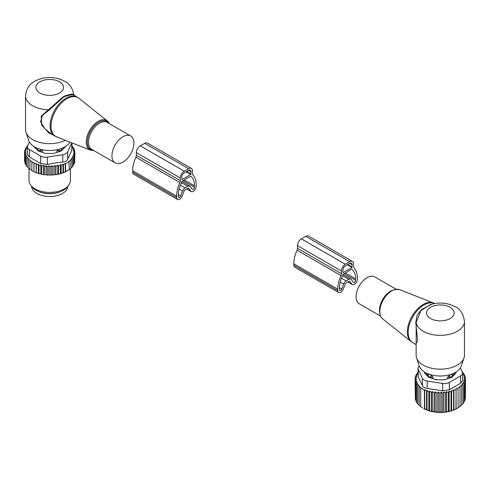 <?xml version="1.0" encoding="UTF-8"?>
<svg xmlns="http://www.w3.org/2000/svg" width="490" height="490" viewBox="0 0 490 490"><rect width="100%" height="100%" fill="white"/><g stroke="black" fill="none" stroke-linecap="round" stroke-linejoin="round"><path stroke-width="0.73" d="M380.571 316.111L359.299 303.831A15.539 8.967 -60 0 1 357.424 289.86A15.539 8.967 -60 0 1 374.832 276.924L396.104 289.204M460.588 375.916L460.588 383.29L462.609 380.577L462.609 373.098A6.903 3.987 0 0 1 460.588 375.916L449.312 382.427A6.903 3.987 0 0 1 442.642 383.462L427.237 381.079A6.903 3.987 0 0 1 422.356 378.255L418.227 369.362A6.903 3.987 180 0 1 417.995 368.333A6.903 3.987 180 0 1 419.293 366.005A21.395 12.348 0 0 0 425.173 372.4A21.395 12.348 0 0 0 446.574 375.475A21.395 12.348 0 0 0 461.304 366.012L464.03 357.853A24.169 13.953 0 0 0 464.471 355.213L464.471 321.385C463.277 313.759 460.202 308.89 455.247 306.777C447.584 302.765 439.395 301.999 430.679 304.474L420.873 310.66L416.188 322.328L415.747 322.524L417.131 315.229L421.639 309.447L432.425 303.99M464.471 321.385A24.169 13.953 0 0 1 449.551 334.278A24.169 13.953 0 0 1 423.213 331.252A24.169 13.953 0 0 1 416.188 322.328L416.132 355.213A24.169 13.953 -0 0 0 416.574 357.853A24.169 13.953 -0 0 0 423.213 365.081A24.169 13.953 0 0 0 447.382 368.554A24.169 13.953 0 0 0 464.03 357.853M416.488 325.85L416.114 325.991L417.615 340.66L415.673 344.354L412.831 342.712A22.442 12.954 -60 0 1 410.13 322.536A22.442 12.954 -60 0 1 434.661 303.524M416.114 325.991L415.747 322.524M447.566 378.77L447.566 377.165L450.114 374.642M454.297 373.006A14.155 8.171 0 0 1 453.887 374.091A14.155 8.171 0 0 1 452.454 375.983L452.454 374.348L451.774 374.091M426.306 373.006A14.155 8.171 0 0 0 428.156 375.983L428.156 374.348L428.83 374.091M430.496 374.642L430.93 374.966L430.906 377.147L433.038 377.165L430.93 374.966M433.038 378.77L433.038 377.165M434.312 379.193A14.155 8.171 0 0 0 437.392 379.787M443.211 379.787A14.155 8.171 0 0 0 446.292 379.193M452.454 375.983L452.442 376.718M428.156 375.983L428.162 376.718M425.167 373.717A15.19 8.771 180 0 1 425.149 372.382M455.461 372.382A15.19 8.771 180 0 1 455.437 373.717M428.156 374.348L428.193 375.579A2.762 1.593 0 0 0 430.906 377.147L430.906 378.053M447.566 377.165L449.704 377.147A2.762 1.593 0 0 0 452.417 375.579L452.454 374.348M438.213 412.347L439.775 412.041L439.775 393.292L438.213 392.067L436.884 393.164L436.884 411.912L438.213 412.347L438.213 392.067M465.396 397.335L465.5 378.439L463.938 377.22L465.273 376.773L463.595 375.505L464.722 375.15L462.958 373.876L463.877 373.601L463.877 374.532M464.955 399.381L465.396 398.866L465.396 380.118L463.999 378.923L465.5 378.439M464.189 401.304L464.955 400.52L464.955 381.771L463.742 380.491L465.396 380.118M463.105 403.111L464.189 402.137L464.189 383.388L463.173 382.029L464.955 381.771M461.721 404.795L463.105 403.693L463.105 384.938L462.303 383.523L464.189 383.388M459.7 406.584L461.721 405.163L461.721 386.414L461.139 384.95L463.105 384.938M458.003 407.821L460.055 406.535L460.055 387.786L459.7 386.291L461.721 386.414M439.775 412.041L443.891 412.249L449.146 411.416L453.936 409.916L458.126 407.784L458.003 387.523L460.055 387.786M458.126 407.784L456.901 408.488A23.477 13.555 0 0 1 423.703 408.488L429.565 410.828L435.206 412.053L436.884 411.912M422.576 407.839L420.745 406.676L420.745 387.921L424.407 390.04L424.695 389.783L426.539 390.934L427.029 390.505L428.86 391.712L429.565 391.094L431.396 392.355L432.315 391.571L434.079 392.845L435.206 391.896L436.884 393.164M421.033 406.841L419.189 405.444L419.189 386.69L421.033 387.67L420.745 387.921M419.189 405.304L417.848 404.103L417.848 385.354L419.679 386.261L419.189 386.69M417.848 403.785L416.727 402.639L416.727 383.891L418.552 384.736L417.848 385.354M416.727 402.057L415.881 401.09L415.881 382.341L417.645 383.1L416.727 383.891M441.172 412.396L441.172 392.098L439.775 393.292M465.273 378.262L465.273 376.773M456.074 408.936L456.074 388.637L455.957 408.899M453.936 409.916L453.936 389.617L453.581 391.112L453.581 409.861M451.615 410.743L451.615 390.45L451.033 391.914L451.033 410.663M449.146 411.416L449.146 391.118L448.344 392.539L448.344 411.288M446.562 411.918L446.562 391.62L445.545 392.98L445.545 411.729M443.891 412.249L443.891 391.951L442.672 393.231L442.672 411.98M435.206 412.053L435.206 391.896M434.079 411.594L434.079 392.845M432.315 411.539L432.315 391.571M431.396 411.11L431.396 392.355M429.565 410.828L429.565 391.094M428.86 410.461L428.86 391.712M427.029 409.959L427.029 390.505M426.539 409.683L426.539 390.934M424.695 408.954L424.695 389.783M424.407 408.789L424.407 390.04M464.722 376.351L464.722 375.15M462.254 371.8L462.756 372.823M417.995 372.382L417.498 372.547L417.498 373.649M415.881 382.341L417.008 381.392L415.33 380.718L416.665 379.627L415.104 379.052L416.61 377.919L415.214 377.374L416.868 376.351L415.649 375.72L417.431 374.807L416.414 374.103L418.301 373.313L417.498 372.547M422.356 378.255L422.356 385.63L418.227 376.737L417.995 368.333M462.572 372.694L463.877 373.601M462.052 372.339L462.756 372.137M416.414 374.103L416.414 375.328M415.649 375.72L415.649 377.104M415.214 377.374L415.214 378.972M415.104 379.052L415.33 398.113M415.33 380.718L415.33 399.473L415.881 400.165M460.588 383.29L449.312 389.801L442.642 390.83L427.237 388.448C424.744 388.202 423.115 387.259 422.356 385.63M424.591 372.051L424.591 372.614A3.454 1.991 0 0 0 425.057 373.607L428.34 376.896A3.454 1.991 0 0 0 429.601 377.625L435.291 379.517A3.454 1.991 0 0 0 437.019 379.787L443.585 379.787A3.454 1.991 0 0 0 445.312 379.517L451.002 377.625A3.454 1.991 0 0 0 452.264 376.896L455.547 373.607A3.454 1.991 0 0 0 456.012 372.614L456.012 372.051M462.609 373.098A6.903 3.987 0 0 0 462.376 372.069L460.422 367.861M441.172 392.098L442.672 393.231M443.891 391.951L445.545 392.98M446.562 391.62L448.344 392.539M449.146 391.118L451.033 391.914M451.615 390.45L453.581 391.112M453.936 389.617L455.957 390.15M456.074 388.637L458.126 389.036M341.432 273.696L341.432 270.995A5.525 3.191 120 0 1 345.334 264.233L349.731 261.697A5.525 3.191 120 0 1 352.494 261.421A5.525 3.191 120 0 1 353.639 263.951L353.639 266.646A3.454 1.991 120 0 0 354.08 268.012A25.033 14.449 120 0 1 357.302 277.904L357.302 279.312A4.141 2.395 120 0 1 355.489 283.483A4.141 2.395 120 0 1 352.298 284.592A4.141 2.395 120 0 1 351.832 284.163L349.927 281.456A1.727 0.998 120 0 0 349.738 281.272A1.727 0.998 120 0 0 348.874 281.358L346.197 282.908A1.727 0.998 120 0 0 345.138 284.218L343.233 289.125A4.141 2.395 120 0 1 338.627 292.487A4.141 2.395 120 0 1 337.769 290.588L337.769 289.18A25.033 14.449 120 0 1 340.985 275.57A3.454 1.991 120 0 0 341.432 273.696L297.485 248.326L297.485 245.625L341.432 270.995M343.429 274.075L351.642 269.329A0.692 0.398 120 0 1 352.016 269.322A22.614 13.059 120 0 1 355.593 278.89L355.593 280.298A1.727 0.998 120 0 1 354.834 282.038A1.727 0.998 120 0 1 353.504 282.497A1.727 0.998 120 0 1 353.315 282.32L351.41 279.612A4.141 2.395 120 0 0 350.944 279.184A4.141 2.395 120 0 0 348.874 279.386L346.197 280.929A4.141 2.395 120 0 0 343.655 284.09L341.757 288.99A1.727 0.998 120 0 1 339.833 290.392A1.727 0.998 120 0 1 339.478 289.602L339.478 288.194A22.614 13.059 120 0 1 343.049 274.498A0.692 0.398 120 0 1 343.429 274.075M343.141 272.55L351.93 267.473L352.169 264.796A3.454 1.991 120 0 0 351.459 263.216A3.454 1.991 120 0 0 349.731 263.387L345.334 265.923A3.454 1.991 120 0 0 342.896 270.149L342.896 272.409M297.485 248.326A3.454 1.991 120 0 1 297.044 250.2A25.033 14.449 120 0 0 293.829 263.81L293.829 265.219A4.141 2.395 120 0 0 294.686 267.117L338.627 292.487M352.494 261.421L308.547 236.051A5.525 3.191 120 0 0 305.791 236.327L301.393 238.863A5.525 3.191 120 0 0 297.485 245.625M113.294 161.075A15.539 8.967 120 0 0 115.168 162.882A15.539 8.967 120 0 0 129.519 155.783A15.539 8.967 120 0 0 132.576 137.782A15.539 8.967 120 0 0 130.701 135.975A15.539 8.967 120 0 0 116.351 143.08A15.539 8.967 120 0 0 113.294 161.075M74.021 95.281L73.831 94.84C72.587 88.139 69.525 83.612 64.643 81.26C57.936 77.677 50.617 76.685 42.679 78.278C34.839 80.231 26.65 84.078 25.529 95.869L25.529 129.697A24.169 13.953 0 0 0 25.97 132.343L28.696 140.495A21.395 12.348 0 0 0 34.569 146.89A21.395 12.348 0 0 0 69.96 142.112M25.97 132.343A24.169 13.953 0 0 0 32.61 139.564A24.169 13.953 0 0 0 65.378 140.312M73.812 94.925C73.371 93.553 69.929 94.074 63.48 96.487L41.258 116.081L41.595 124.975L48.614 132.778L57.587 137.255M74.253 95.728C73.837 94.184 70.376 94.558 63.865 96.842L48.584 110.544L42.544 115.303L40.554 121.796L45.092 128.944L51.885 134.321L54.727 135.963A22.442 12.954 120 0 1 52.02 133.353A22.442 12.954 120 0 1 56.436 107.353A22.442 12.954 120 0 1 77.169 97.094L78.951 98.306A22.362 12.912 -60 0 0 57.918 107.114A22.362 12.912 -60 0 0 52.963 133.807A22.362 12.912 120 0 0 56.669 136.9L54.727 135.963M25.529 95.869A24.169 13.953 0 0 0 32.61 105.736A24.169 13.953 0 0 0 48.063 109.791L48.584 110.544M31.581 186.341A18.124 10.468 0 0 0 44.596 196.116A18.124 10.468 0 0 0 67.816 186.341M38.863 191.645A18.124 10.468 0 0 0 44.596 193.299A18.124 10.468 0 0 0 60.533 191.645M35.617 147.453A14.155 8.171 0 0 0 36.113 148.911M63.277 148.911A14.155 8.171 0 0 0 63.78 147.453M42.434 152.408L42.434 150.81L41.362 149.53M37.546 150.344L37.583 149.217A2.762 1.593 0 0 0 40.296 150.785L42.434 150.81M61.844 150.344L61.844 148.323L61.807 150.381M56.963 152.408L56.963 150.81L58.028 149.53M56.963 150.81L59.094 150.785A2.762 1.593 0 0 0 61.807 149.217A2.762 2.254 -178.3 0 0 61.324 148.525M27.428 146.339L26.123 147.245L27.042 147.515L25.278 148.795L26.405 149.144L24.727 150.412L26.062 150.859L24.5 152.084L24.604 160.267M67.228 170.881A24.512 14.155 180 0 1 67.032 170.998A24.512 14.155 180 0 1 60.625 173.656L59.89 173.858A24.512 14.155 180 0 1 58.071 174.293L56.92 174.514A24.512 14.155 180 0 1 56.601 174.569A24.512 14.155 180 0 1 55.352 174.758L54.794 174.44L53.949 174.924A24.512 14.155 180 0 1 52.497 175.046L51.787 174.636L50.942 175.12A24.512 14.155 180 0 1 49.588 175.138L48.829 174.667L48.014 175.108A24.512 14.155 180 0 1 46.771 175.04L46.109 174.52L45.209 174.899A24.512 14.155 180 0 1 43.996 174.752L43.439 174.195L42.471 174.514A24.512 14.155 180 0 1 41.295 174.281L40.854 173.693L39.825 173.944A24.512 14.155 180 0 1 38.704 173.638L38.385 173.019L37.314 173.203A24.512 14.155 180 0 1 36.254 172.823L36.419 164.75L38.385 164.089L38.967 165.553L38.967 173.589L39.825 173.944M24.5 152.084L26.001 152.562L24.604 153.756L26.258 154.13L25.045 155.41L26.828 155.673L25.811 157.027L27.697 157.168L26.895 158.582L28.861 158.589L28.279 160.052L30.3 159.93L29.945 161.424L31.997 161.167L31.875 162.674L33.926 162.282L34.043 163.789L36.064 163.262L36.254 172.823M36.064 172.186L34.962 172.296A24.512 14.155 180 0 1 33.988 171.855L34.043 163.789M33.926 162.282L33.988 171.855M33.926 171.212L32.812 171.249A24.512 14.155 180 0 1 32.211 170.906M31.875 170.091L29.945 169.46L29.945 161.424M29.945 168.823L28.279 168.095L28.279 160.052M26.895 158.582L26.895 166.618L28.279 167.421M25.811 157.027L25.811 165.069L26.895 165.896M24.727 150.412L24.727 151.9M74.67 161.045L74.897 152.69L73.335 153.272L74.67 154.362L74.67 162.398L73.837 163.44M73.12 165.161L74.119 164.021L74.119 155.979L72.355 156.739L73.273 157.529L73.273 165.571L71.993 166.87M60.625 173.656L65.305 171.88L69.255 169.601L68.968 161.308L70.811 160.334L70.811 168.37L68.968 169.767M70.811 168.229L72.153 167.029L72.153 158.993L70.321 159.899L70.811 160.334M60.435 173.546L60.435 164.738L61.14 165.351L61.14 173.393M59.89 173.858L58.071 174.293M57.685 174.073L57.685 165.21L58.604 166L58.604 174.036M56.92 174.514L55.352 174.758M54.794 174.44L54.794 165.54L55.921 166.484L55.921 174.526M53.949 174.924L52.497 175.046M51.787 174.636L51.787 165.712L53.116 166.802L53.116 174.838M50.942 175.12L49.588 175.138M48.829 174.667L48.829 165.743L50.225 166.937L50.225 174.973M48.829 165.743L47.328 166.87L47.328 174.912L48.014 175.108M46.771 175.04L47.328 174.912M46.109 174.52L46.109 165.589L47.328 166.87M46.109 165.589L44.455 166.618L44.455 174.661L45.209 174.899M43.996 174.752L44.455 174.661M43.439 174.195L43.439 165.265L44.455 166.618M43.439 165.265L41.656 166.177L41.656 174.213L42.471 174.514M41.295 174.281L41.656 174.213M40.854 173.693L40.854 164.763L41.656 166.177M40.854 164.763L38.967 165.553M38.385 164.089L38.385 173.019M37.314 173.203L36.419 172.792M34.962 172.296L34.043 171.831M31.875 162.674L31.875 170.716L32.812 171.249M25.86 164.279L25.045 163.452L25.045 155.41M25.358 162.68L24.604 161.792L24.604 153.756M25.278 148.795L25.278 149.995M26.123 147.245L26.123 148.176M27.948 145.983L27.244 145.781L27.244 146.461M69.255 161.565L65.593 163.678L65.593 171.714M65.305 171.88L65.305 163.421L63.461 164.579L63.461 172.615M61.14 165.351L62.971 164.144L62.971 172.884M27.746 145.438L27.244 145.781M27.391 146.737A6.903 3.987 180 0 0 29.412 149.56L40.688 156.071A6.903 3.987 180 0 0 47.358 157.1L62.763 154.718L62.763 162.092L55.529 162.882L47.358 164.475L40.688 163.44L29.412 156.929L27.391 154.221L27.391 146.737A6.903 3.987 180 0 1 27.624 145.708L29.357 141.978M62.763 154.718A6.903 3.987 0 0 0 67.645 151.9L71.773 143.007L71.773 150.375L67.645 159.268C66.885 160.904 65.256 161.841 62.763 162.092M68.606 185.324L67.332 186.966A19.318 11.154 180 0 1 55.137 193.115A19.318 11.154 180 0 1 32.058 186.966L30.79 185.324A20.715 11.962 0 0 0 55.529 191.915A20.715 11.962 0 0 0 68.606 185.324A20.715 11.962 0 0 0 70.413 180.443L70.413 168.689M34.031 146.565A3.454 1.991 0 0 0 34.453 147.251L37.736 150.534A3.454 1.991 0 0 0 38.998 151.263L44.688 153.162A3.454 1.991 0 0 0 46.415 153.425L52.981 153.425A3.454 1.991 0 0 0 54.709 153.162L60.399 151.263A3.454 1.991 0 0 0 61.66 150.534L64.943 147.251A3.454 1.991 0 0 0 65.366 146.565M71.773 150.375L72.006 142.915M28.984 168.597L28.984 180.443A20.715 11.962 0 0 0 30.79 185.324M62.971 164.144L63.461 164.579M73.273 157.529L71.448 158.374L72.153 158.993M74.67 154.362L72.992 155.03L74.119 155.979M72.006 146.02L72.502 146.192L71.699 146.951L73.586 147.747L72.569 148.446L74.351 149.358L73.133 149.989L74.786 151.018L73.39 151.557L74.897 152.69M57.685 165.21L55.921 166.484M60.435 164.738L58.604 166M36.064 163.262L36.419 164.75M51.787 165.712L50.225 166.937M54.794 165.54L53.116 166.802M74.786 151.018L74.786 152.611M74.351 149.358L74.351 150.742M73.586 147.747L73.586 148.966M72.502 146.192L72.502 147.288M177.503 199.461A4.141 2.395 -60 0 0 182.109 196.098L184.013 191.198A1.727 0.998 -60 0 1 185.073 189.881L187.75 188.338A1.727 0.998 -60 0 1 188.613 188.252A1.727 0.998 -60 0 1 188.803 188.43L190.708 191.137A4.141 2.395 -60 0 0 191.174 191.566A4.141 2.395 -60 0 0 194.365 190.457A4.141 2.395 -60 0 0 196.172 186.292L196.172 184.877A25.033 14.449 -60 0 0 192.956 174.985A3.454 1.991 -60 0 1 192.515 173.619L192.515 170.924A5.525 3.191 -60 0 0 191.37 168.395L147.423 143.025A5.525 3.191 -60 0 0 144.666 143.301L140.269 145.836A5.525 3.191 -60 0 0 136.361 152.604L136.361 155.299A3.454 1.991 -60 0 1 135.92 157.174A25.033 14.449 -60 0 0 132.698 170.783L132.698 172.192A4.141 2.395 -60 0 0 133.562 174.091L177.503 199.461A4.141 2.395 -60 0 1 176.645 197.562L132.698 172.192M176.645 197.562L176.645 196.153A25.033 14.449 -60 0 1 179.861 182.55A3.454 1.991 -60 0 0 180.308 180.669L180.308 177.974A5.525 3.191 -60 0 1 184.209 171.206L140.269 145.836M180.632 195.969L182.531 191.063A4.141 2.395 -60 0 1 185.073 187.909L187.75 186.359A4.141 2.395 -60 0 1 189.82 186.157A4.141 2.395 -60 0 1 190.285 186.586L192.19 189.293A1.727 0.998 -60 0 0 192.38 189.477A1.727 0.998 -60 0 0 193.709 189.011A1.727 0.998 -60 0 0 194.463 187.278L194.463 185.863A22.614 13.059 -60 0 0 190.892 176.296A0.692 0.398 -60 0 0 190.512 176.308L182.305 181.049A0.692 0.398 -60 0 0 181.925 181.478A22.614 13.059 -60 0 0 178.354 195.167L178.354 196.576A1.727 0.998 -60 0 0 178.709 197.366A1.727 0.998 -60 0 0 180.632 195.969L178.36 194.659M190.806 174.452L182.017 179.524L181.772 177.129A3.454 1.991 -60 0 1 184.209 172.897L188.607 170.361A3.454 1.991 -60 0 1 190.334 170.189A3.454 1.991 -60 0 1 191.045 171.77L190.806 174.452L186.163 171.77M184.209 171.206L188.607 168.67A5.525 3.191 -60 0 1 191.37 168.395M399.485 289.633A16.917 9.769 120 0 0 381.293 304.094A16.917 9.769 -60 0 0 382.635 318.825C379.242 315.621 378.715 310.617 381.055 303.818C385.93 293.136 392.08 288.408 399.485 289.633L433.332 302.906A22.362 12.912 120 0 0 409.285 322.022A22.362 12.912 -60 0 0 411.049 341.499L412.831 342.712M379.634 312.063A15.539 8.967 -60 0 1 380.859 303.39A15.539 8.967 -60 0 1 392.135 290.417M450.065 307.291A13.812 7.975 0 0 0 430.538 307.291A13.812 7.975 0 0 0 430.538 318.567A13.812 7.975 0 0 0 450.065 318.567A13.812 7.975 0 0 0 450.065 307.291M428.193 376.743L428.193 375.579A2.762 2.254 -1.7 0 1 429.497 374.329M451.106 374.329A2.762 2.254 1.7 0 1 452.417 375.579L452.417 376.743M449.704 378.053L449.673 374.966M418.227 369.362L418.227 376.737M449.312 382.427L449.312 389.801M427.237 381.079L427.237 388.448M442.642 383.462L442.642 390.83M339.484 287.679L341.757 288.99M340.244 282.118L343.655 284.09M341.444 278.185L346.197 280.929M342.479 275.692L348.874 279.386M344.115 273.677L355.593 280.298M345.334 272.973L355.593 278.89M347.288 264.796L351.93 267.473M347.925 281.903L351.832 284.163M349.48 281.199L349.927 281.456M293.829 265.219L337.769 290.588M293.829 263.81L337.769 289.18M297.044 250.2L340.985 275.57M301.393 238.863L345.334 264.233M305.791 236.327L349.731 261.697M347.777 264.514L352.169 267.05M349.731 263.387L352.169 264.796M93.896 150.602L90.515 150.173A16.917 9.769 120 0 1 87.71 147.833A16.917 9.769 -60 0 1 91.459 127.639A16.917 9.769 -60 0 1 107.365 120.981A16.917 9.769 -60 0 1 108.707 122.469M108.927 123.4A16.231 9.371 120 0 0 108.878 123.333A16.231 9.371 120 0 0 93.308 127.045A16.231 9.371 120 0 0 88.739 147.668A16.231 9.371 120 0 0 93.388 150.314M130.701 135.975L107.267 122.445A15.539 8.967 120 0 0 92.916 129.544A15.539 8.967 120 0 0 89.86 147.545A15.539 8.967 120 0 0 91.734 149.352L115.168 162.882M39.935 93.051A13.812 7.975 0 0 0 59.462 93.051A13.812 7.975 0 0 0 59.462 81.775A13.812 7.975 0 0 0 39.935 81.775A13.812 7.975 0 0 0 39.935 93.051M59.094 151.698L59.082 149.254M40.315 149.254L40.296 151.698M37.583 150.381L37.583 149.217A2.762 2.254 -1.7 0 1 38.073 148.525M47.358 157.1L47.358 164.475M29.412 149.56L29.412 156.929M40.688 156.071L40.688 163.44M67.645 151.9L67.645 159.268M180.308 180.669L136.361 155.299M180.308 177.974L136.361 152.604M194.463 185.863L184.209 179.946M194.463 187.278L182.99 180.651M187.75 186.359L181.355 182.672M185.073 187.909L180.32 185.165M182.531 191.063L179.12 189.091M179.861 182.55L135.92 157.174M176.645 196.153L132.698 170.783M188.803 188.43L188.356 188.172M190.708 191.137L186.8 188.883M188.607 168.67L144.666 143.301M191.045 171.77L188.607 170.361M191.045 174.024L186.653 171.488M434.685 303.524L433.332 302.906M419.299 366.012L416.574 357.853M382.635 318.825L411.049 341.499M416.132 345.138L415.673 344.354M343 274.596L350.944 279.184M347.784 281.989L352.298 284.592M109.429 123.694L107.365 120.981L78.951 98.306M90.515 150.173L56.669 136.9M74.002 95.262L77.169 97.094M67.032 170.998L67.424 170.771M189.82 186.157L181.876 181.57M191.174 191.566L186.659 188.962"/></g></svg>
